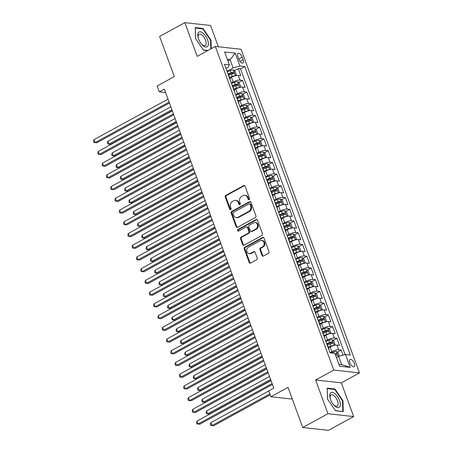 <?xml version="1.0" encoding="UTF-8"?>
<svg xmlns="http://www.w3.org/2000/svg" width="453" height="453" viewBox="0 0 453 453"><rect width="100%" height="100%" fill="white"/><g stroke="black" fill="none" stroke-linecap="round" stroke-linejoin="round"><path stroke-width="0.68" d="M249.144 199.631A0.895 0.753 -83.7 0 0 249.541 198.448L245.067 186.217A1.274 1.076 -83.7 0 0 243.657 185.605L225.832 195.351A1.274 1.076 -83.7 0 0 225.266 197.044L229.739 209.275A0.895 0.753 -83.7 0 0 231.126 208.516L230.543 206.936A4.077 3.437 -83.7 0 1 232.366 201.517L233.85 200.707A4.077 3.437 -83.7 0 1 235.645 200.334A4.077 3.437 -83.7 0 1 238.369 202.655L238.946 204.241A0.895 0.753 -83.7 0 0 240.333 203.482L239.756 201.896A4.077 3.437 -83.7 0 1 241.574 196.483L243.063 195.668A4.077 3.437 -83.7 0 1 244.858 195.3A4.077 3.437 -83.7 0 1 247.576 197.621L248.159 199.201A0.895 0.753 -83.7 0 0 249.144 199.631M354.314 363.346A4.156 1.931 61.3 0 0 350.095 359.455A4.156 1.931 61.3 0 0 349.863 362.853A4.156 1.931 61.3 0 0 354.082 366.743A4.156 1.931 61.3 0 0 354.314 363.346M262.032 255.469A1.274 1.076 -83.7 0 0 263.442 256.075L268.442 253.346A1.274 1.076 -83.7 0 0 269.014 251.653L264.042 238.068A1.274 1.076 -83.7 0 0 262.632 237.457L244.807 247.208A1.274 1.076 -83.7 0 0 244.241 248.895L249.207 262.48A1.274 1.076 -83.7 0 0 250.622 263.091L256.658 259.784A1.274 1.076 -83.7 0 0 257.23 258.097L255.101 252.281A1.274 1.076 -83.7 0 0 253.691 251.67L250.696 253.312A3.409 2.871 -83.7 0 1 249.195 253.618A3.409 2.871 -83.7 0 1 246.715 250.82A3.409 2.871 -83.7 0 1 248.442 247.151L260.175 240.736A3.409 2.871 -83.7 0 1 261.675 240.424A3.409 2.871 -83.7 0 1 264.156 243.227A3.409 2.871 -83.7 0 1 262.429 246.896L260.475 247.961A1.274 1.076 -83.7 0 0 259.903 249.654L262.032 255.469L262.729 255.543A1.274 1.076 -83.7 0 0 263.238 256.16M218.34 46.767L210.554 25.487L184.83 22.65L159.609 36.438L174.303 76.602L157.157 85.979L159.303 91.846L164.343 89.088L273.771 388.108L268.725 390.865L270.871 396.726L292.321 399.093M327.944 413.725L353.663 416.562L341.324 382.847L315.605 380.01L327.944 413.725L302.723 427.513L288.023 387.349L270.871 396.726M315.605 380.01L333.765 370.078L215.328 46.433L241.047 49.269L359.484 372.915L333.765 370.078M184.83 22.65L197.168 56.365L215.328 46.433M255.345 217.548A1.274 1.076 -83.7 0 0 255.917 215.855L250.945 202.27A1.274 1.076 -83.7 0 0 249.535 201.664L231.71 211.409A1.274 1.076 -83.7 0 0 231.138 213.103L236.109 226.681A1.274 1.076 -83.7 0 0 237.519 227.293L255.345 217.548M257.497 220.169L262.463 233.754A1.274 1.076 -83.7 0 1 261.896 235.447L244.071 245.192A1.274 1.076 -83.7 0 1 242.661 244.58L240.532 238.771A1.274 1.076 -83.7 0 1 241.104 237.078L248.329 233.125A1.274 1.076 -83.7 0 0 248.901 231.432L247.485 227.576A1.274 1.076 -83.7 0 0 246.075 226.964L238.55 231.081A0.895 0.753 -83.7 0 1 237.961 229.467L256.081 219.563A1.274 1.076 -83.7 0 1 257.497 220.169M353.663 416.562L328.442 430.35L302.723 427.513M343.068 355.163L341.2 350.056L337.309 352.179M329.999 352.683L331.845 351.675A5.193 1.421 -20.1 0 1 338.657 349.773L336.941 345.084L339.478 345.362L336.907 338.329L333.017 340.452M325.707 340.956L327.553 339.948A5.193 1.421 -20.1 0 1 334.371 338.046L332.649 333.357L335.192 333.635L332.615 326.602L328.725 328.725M321.415 329.229L323.261 328.221A5.193 1.421 -20.1 0 1 330.078 326.319L328.363 321.63L330.9 321.907L328.323 314.875L324.433 316.998M317.123 317.502L318.969 316.494A5.193 1.421 -20.1 0 1 325.786 314.592L324.071 309.903L326.607 310.186L324.031 303.148L320.146 305.271M312.836 305.775L314.676 304.767A5.193 1.421 -20.1 0 1 321.494 302.87L319.778 298.176L322.315 298.459L319.739 291.421L315.854 293.55M308.544 294.048L310.39 293.04A5.193 1.421 -20.1 0 1 317.202 291.143L315.486 286.449L318.023 286.732L315.452 279.694L311.562 281.823M304.252 282.327L306.098 281.313A5.193 1.421 -20.1 0 1 312.91 279.416L311.194 274.728L313.731 275.005L311.16 267.966L307.27 270.096M299.96 270.6L301.806 269.586A5.193 1.421 -20.1 0 1 308.623 267.689L306.902 263L309.444 263.278L306.868 256.245L302.978 258.369M295.667 258.873L297.513 257.865A5.193 1.421 -20.1 0 1 304.331 255.962L302.615 251.273L305.152 251.551L302.576 244.518L298.686 246.642M291.375 247.145L293.221 246.138A5.193 1.421 -20.1 0 1 300.039 244.235L298.323 239.546L300.86 239.824L298.284 232.791L294.399 234.914M287.089 235.418L288.929 234.411A5.193 1.421 -20.1 0 1 295.747 232.508L294.031 227.819L296.568 228.097L293.991 221.064L290.107 223.187M282.797 223.691L284.643 222.683A5.193 1.421 -20.1 0 1 291.455 220.781L289.739 216.092L292.276 216.375L289.705 209.337L285.815 211.46M278.504 211.964L280.35 210.956A5.193 1.421 -20.1 0 1 287.162 209.06L285.447 204.365L287.983 204.648L285.413 197.61L281.523 199.739M274.212 200.237L276.058 199.229A5.193 1.421 -20.1 0 1 282.876 197.332L281.154 192.638L283.697 192.921L281.12 185.883L277.23 188.012M269.92 188.516L271.766 187.502A5.193 1.421 -20.1 0 1 278.584 185.605L276.868 180.911L279.405 181.194L276.828 174.156L272.938 176.285M265.628 176.789L267.474 175.775A5.193 1.421 -20.1 0 1 274.291 173.878L272.576 169.19L275.113 169.467L272.536 162.434L268.652 164.558M261.341 165.062L263.182 164.054A5.193 1.421 -20.1 0 1 269.999 162.151L268.284 157.463L270.82 157.74L268.244 150.707L264.359 152.831M257.049 153.335L258.895 152.327A5.193 1.421 -20.1 0 1 265.707 150.424L263.991 145.736L266.528 146.013L263.957 138.98L260.067 141.104M252.757 141.608L254.603 140.6A5.193 1.421 -20.1 0 1 261.415 138.697L259.699 134.009L262.236 134.286L259.665 127.253L255.775 129.377M248.465 129.881L250.311 128.873A5.193 1.421 -20.1 0 1 257.128 126.97L255.407 122.282L257.95 122.565L255.373 115.526L251.483 117.65M244.173 118.154L246.019 117.146A5.193 1.421 -20.1 0 1 252.836 115.249L251.121 110.555L253.657 110.838L251.081 103.799L247.191 105.928M239.88 106.427L241.726 105.419A5.193 1.421 -20.1 0 1 248.544 103.522L246.828 98.828L249.365 99.111L246.789 92.072L242.904 94.201M235.594 94.705L237.434 93.692A5.193 1.421 -20.1 0 1 244.252 91.795L242.536 87.101L245.073 87.384L242.497 80.345L239.96 80.068A5.193 1.421 159.9 0 0 233.148 81.965L231.302 82.978M238.612 82.474L242.497 80.345M336.941 345.084A5.193 1.421 159.9 0 0 330.129 346.981L328.51 347.87M332.649 333.357A5.193 1.421 159.9 0 0 325.837 335.254L324.218 336.143M328.363 321.63A5.193 1.421 159.9 0 0 321.545 323.533L319.926 324.416M324.071 309.903A5.193 1.421 159.9 0 0 317.253 311.806L315.633 312.689M319.778 298.176A5.193 1.421 159.9 0 0 312.961 300.079L311.341 300.962M315.486 286.449A5.193 1.421 159.9 0 0 308.669 288.351L307.055 289.235M311.194 274.728A5.193 1.421 159.9 0 0 304.382 276.624L302.763 277.508M306.902 263A5.193 1.421 159.9 0 0 300.09 264.897L298.47 265.781M302.615 251.273A5.193 1.421 159.9 0 0 295.798 253.17L294.178 254.059M298.323 239.546A5.193 1.421 159.9 0 0 291.505 241.443L289.886 242.332M294.031 227.819A5.193 1.421 159.9 0 0 287.213 229.722L285.594 230.605M289.739 216.092A5.193 1.421 159.9 0 0 282.921 217.995L281.307 218.878M285.447 204.365A5.193 1.421 159.9 0 0 278.635 206.268L277.015 207.151M281.154 192.638A5.193 1.421 159.9 0 0 274.342 194.541L272.723 195.424M276.868 180.911A5.193 1.421 159.9 0 0 270.05 182.814L268.431 183.697M272.576 169.19A5.193 1.421 159.9 0 0 265.758 171.087L264.139 171.97M268.284 157.463A5.193 1.421 159.9 0 0 261.466 159.36L259.846 160.249M263.991 145.736A5.193 1.421 159.9 0 0 257.174 147.633L255.56 148.522M259.699 134.009A5.193 1.421 159.9 0 0 252.887 135.911L251.268 136.795M255.407 122.282A5.193 1.421 159.9 0 0 248.595 124.184L246.976 125.068M251.121 110.555A5.193 1.421 159.9 0 0 244.303 112.457L242.683 113.341M246.828 98.828A5.193 1.421 159.9 0 0 240.011 100.73L238.391 101.614M242.536 87.101A5.193 1.421 159.9 0 0 235.719 89.003L234.099 89.887M237.893 56.687L238.833 59.269A4.026 1.869 61.3 0 0 242.921 63.035A4.026 1.869 61.3 0 0 243.148 59.739L242.202 57.163A4.026 1.869 61.3 0 0 238.114 53.392A4.026 1.869 61.3 0 0 237.893 56.687M338.918 364.297L341.658 364.603L338.657 356.392L345.469 354.489L350.339 355.027L244.773 66.563L239.909 66.025L233.091 67.922L227.01 71.251M345.469 354.489L350.192 367.389L339.625 366.228L334.903 353.329L330.039 352.791L224.473 64.32L229.343 64.858L224.62 51.959L235.186 53.126L239.909 66.025M345.095 354.597L240.537 68.879L238.21 68.624L240.781 75.657L238.244 75.379A5.193 1.421 159.9 0 0 231.426 77.276L229.813 78.159M230.147 79.824A5.193 1.421 159.9 0 0 230.237 79.326A5.193 1.421 159.9 0 0 229.847 78.998M230.237 79.326L228.522 74.632A5.193 1.421 159.9 0 0 228.131 74.309M244.252 91.795L246.789 92.072M248.544 103.522L251.081 103.799M252.836 115.249L255.373 115.526M257.128 126.97L259.665 127.253M261.415 138.697L263.957 138.98M265.707 150.424L268.244 150.707M269.999 162.151L272.536 162.434M274.291 173.878L276.828 174.156M278.584 185.605L281.12 185.883M282.876 197.332L285.413 197.61M287.162 209.06L289.705 209.337M291.455 220.781L293.991 221.064M295.747 232.508L298.284 232.791M300.039 244.235L302.576 244.518M304.331 255.962L306.868 256.245M308.623 267.689L311.16 267.966M312.91 279.416L315.452 279.694M317.202 291.143L319.739 291.421M321.494 302.87L324.031 303.148M325.786 314.592L328.323 314.875M330.078 326.319L332.615 326.602M334.371 338.046L336.907 338.329M338.657 349.773L341.2 350.056M338.657 356.392L336.466 357.593M233.091 67.922L230.09 59.717L227.349 59.411M227.899 60.912L230.09 59.717L235.186 53.126M226.007 68.511L228.086 67.372L229.343 64.858M341.324 382.847L359.484 372.915M159.303 91.846L165.611 92.537M234.32 70.747L238.21 68.624M240.537 68.879L244.773 66.563M234.139 90.725A5.193 1.421 -20.1 0 1 234.529 91.053L232.808 86.359A5.193 1.421 159.9 0 0 232.417 86.036M238.425 102.452A5.193 1.421 -20.1 0 1 238.816 102.774L237.1 98.086A5.193 1.421 159.9 0 0 236.709 97.763M234.529 91.053A5.193 1.421 -20.1 0 1 234.439 91.551M242.717 114.179A5.193 1.421 -20.1 0 1 243.108 114.501L241.392 109.813A5.193 1.421 159.9 0 0 241.002 109.49M238.816 102.774A5.193 1.421 -20.1 0 1 238.731 103.278M247.01 125.906A5.193 1.421 -20.1 0 1 247.4 126.228L245.685 121.54A5.193 1.421 159.9 0 0 245.294 121.211M243.108 114.501A5.193 1.421 -20.1 0 1 243.023 115.005M251.302 137.633A5.193 1.421 -20.1 0 1 251.692 137.955L249.977 133.267A5.193 1.421 159.9 0 0 249.586 132.939M247.4 126.228A5.193 1.421 -20.1 0 1 247.31 126.732M255.594 149.36A5.193 1.421 -20.1 0 1 255.985 149.683L254.269 144.994A5.193 1.421 159.9 0 0 253.878 144.666M251.692 137.955A5.193 1.421 -20.1 0 1 251.602 138.454M259.886 161.081A5.193 1.421 -20.1 0 1 260.277 161.41L258.555 156.715A5.193 1.421 159.9 0 0 258.165 156.393M255.985 149.683A5.193 1.421 -20.1 0 1 255.894 150.181M264.173 172.808A5.193 1.421 -20.1 0 1 264.563 173.137L262.848 168.442A5.193 1.421 159.9 0 0 262.457 168.12M260.277 161.41A5.193 1.421 -20.1 0 1 260.186 161.908M268.465 184.535A5.193 1.421 -20.1 0 1 268.856 184.864L267.14 180.169A5.193 1.421 159.9 0 0 266.749 179.847M264.563 173.137A5.193 1.421 -20.1 0 1 264.478 173.635M272.757 196.262A5.193 1.421 -20.1 0 1 273.148 196.585L271.432 191.896A5.193 1.421 159.9 0 0 271.041 191.574M268.856 184.864A5.193 1.421 -20.1 0 1 268.771 185.362M277.049 207.989A5.193 1.421 -20.1 0 1 277.44 208.312L275.724 203.624A5.193 1.421 159.9 0 0 275.333 203.301M273.148 196.585A5.193 1.421 -20.1 0 1 273.057 197.089M281.341 219.716A5.193 1.421 -20.1 0 1 281.732 220.039L280.016 215.351A5.193 1.421 159.9 0 0 279.626 215.022M277.44 208.312A5.193 1.421 -20.1 0 1 277.349 208.816M285.633 231.443A5.193 1.421 -20.1 0 1 286.024 231.766L284.303 227.078A5.193 1.421 159.9 0 0 283.912 226.749M281.732 220.039A5.193 1.421 -20.1 0 1 281.641 220.543M289.92 243.17A5.193 1.421 -20.1 0 1 290.311 243.493L288.595 238.805A5.193 1.421 159.9 0 0 288.204 238.476M286.024 231.766A5.193 1.421 -20.1 0 1 285.934 232.264M294.212 254.892A5.193 1.421 -20.1 0 1 294.603 255.22L292.887 250.526A5.193 1.421 159.9 0 0 292.496 250.203M290.311 243.493A5.193 1.421 -20.1 0 1 290.226 243.991M298.504 266.619A5.193 1.421 -20.1 0 1 298.895 266.947L297.179 262.253A5.193 1.421 159.9 0 0 296.789 261.93M294.603 255.22A5.193 1.421 -20.1 0 1 294.518 255.719M302.797 278.346A5.193 1.421 -20.1 0 1 303.187 278.674L301.471 273.98A5.193 1.421 159.9 0 0 301.081 273.657M298.895 266.947A5.193 1.421 -20.1 0 1 298.804 267.446M307.089 290.073A5.193 1.421 -20.1 0 1 307.479 290.396L305.764 285.707A5.193 1.421 159.9 0 0 305.373 285.384M303.187 278.674A5.193 1.421 -20.1 0 1 303.097 279.173M311.381 301.8A5.193 1.421 -20.1 0 1 311.772 302.123L310.05 297.434A5.193 1.421 159.9 0 0 309.659 297.111M307.479 290.396A5.193 1.421 -20.1 0 1 307.389 290.9M315.667 313.527A5.193 1.421 -20.1 0 1 316.058 313.85L314.342 309.161A5.193 1.421 159.9 0 0 313.952 308.833M311.772 302.123A5.193 1.421 -20.1 0 1 311.681 302.627M319.96 325.254A5.193 1.421 -20.1 0 1 320.35 325.577L318.635 320.888A5.193 1.421 159.9 0 0 318.244 320.56M316.058 313.85A5.193 1.421 -20.1 0 1 315.973 314.354M324.252 336.981A5.193 1.421 -20.1 0 1 324.642 337.304L322.927 332.615A5.193 1.421 159.9 0 0 322.536 332.287M320.35 325.577A5.193 1.421 -20.1 0 1 320.265 326.075M328.544 348.702A5.193 1.421 -20.1 0 1 328.935 349.031L327.219 344.337A5.193 1.421 159.9 0 0 326.828 344.014M324.642 337.304A5.193 1.421 -20.1 0 1 324.552 337.802M328.935 349.031A5.193 1.421 -20.1 0 1 328.844 349.529M350.192 367.389L341.658 364.603M211.223 48.675L211.013 40.164L203.001 28.426L195.254 27.571L195.52 38.46L203.539 50.204L207.616 50.651M343.238 411.641L342.972 400.752L334.954 389.008L327.208 388.153L327.479 399.042L335.492 410.786L343.238 411.641M202.287 28.816L203.001 28.426M210.577 40.408L211.013 40.164M334.24 389.399L334.954 389.008M342.53 400.99L342.972 400.752M249.11 199.648A0.895 0.753 -83.7 0 1 248.85 199.28L248.272 197.695A4.077 3.437 -83.7 0 0 245.549 195.379L244.858 195.3M235.645 200.334L236.341 200.413A4.077 3.437 -83.7 0 1 239.065 202.734L239.643 204.314A0.895 0.753 -83.7 0 0 239.903 204.682M244.558 185.6A1.274 1.076 -83.7 0 0 244.354 185.685L226.528 195.43A1.274 1.076 -83.7 0 0 225.956 197.123L230.435 209.348A0.895 0.753 -83.7 0 0 230.69 209.716M250.435 201.653A1.274 1.076 -83.7 0 0 250.226 201.738L232.4 211.483A1.274 1.076 -83.7 0 0 231.834 213.176L236.806 226.76A1.274 1.076 -83.7 0 0 237.315 227.378M250.022 204.297A0.895 0.753 -83.7 0 0 249.031 203.867L233.386 212.423A0.895 0.753 -83.7 0 0 232.989 213.612L233.601 215.277A4.077 3.437 -83.7 0 0 236.319 217.599A4.077 3.437 -83.7 0 0 238.114 217.23L248.81 211.381A4.077 3.437 -83.7 0 0 250.634 205.968L250.022 204.297L250.719 204.371A0.895 0.753 -83.7 0 0 250.118 203.867L249.427 203.788M236.319 217.599L237.015 217.678A4.077 3.437 -83.7 0 0 238.81 217.304L238.114 217.23M250.719 204.371L251.324 206.041A4.077 3.437 -83.7 0 1 249.507 211.46L238.81 217.304M246.636 226.851L247.332 226.925A1.274 1.076 -83.7 0 1 248.182 227.649L249.592 231.506A1.274 1.076 -83.7 0 1 249.025 233.199L241.794 237.151A1.274 1.076 -83.7 0 0 241.228 238.844L243.352 244.66A1.274 1.076 -83.7 0 0 243.867 245.277M256.981 219.552A1.274 1.076 -83.7 0 0 256.777 219.637L238.657 229.546A0.895 0.753 -83.7 0 0 238.516 231.098M255.832 229.02A3.409 2.871 -83.7 0 0 257.559 225.356A3.409 2.871 -83.7 0 0 255.079 222.553A3.409 2.871 -83.7 0 0 253.578 222.865L249.444 225.124A1.274 1.076 -83.7 0 0 248.873 226.817L250.283 230.673A1.274 1.076 -83.7 0 0 251.698 231.285L255.832 229.02L256.528 229.099A3.409 2.871 -83.7 0 0 258.25 225.435A3.409 2.871 -83.7 0 0 255.775 222.633L255.079 222.553M251.138 231.398L251.828 231.477A1.274 1.076 -83.7 0 0 252.395 231.358L251.698 231.285M256.528 229.099L252.395 231.358M261.675 240.424L262.372 240.503A3.409 2.871 -83.7 0 1 264.852 243.306A3.409 2.871 -83.7 0 1 263.125 246.97L261.171 248.04A1.274 1.076 -83.7 0 0 260.6 249.733L262.729 255.543M249.195 253.618L249.892 253.697A3.409 2.871 -83.7 0 0 251.392 253.386L250.696 253.312M254.592 251.664A1.274 1.076 -83.7 0 0 254.388 251.749L251.392 253.386M263.533 237.451A1.274 1.076 -83.7 0 0 263.329 237.536L245.503 247.281A1.274 1.076 -83.7 0 0 244.931 248.974L249.903 262.559A1.274 1.076 -83.7 0 0 250.413 263.176M235.509 75.696L236.347 74.807L235.062 71.285L233.238 69.96A3.443 0.94 159.9 0 0 230.158 70.589L227.18 71.716M235.062 75.815A3.443 0.94 159.9 0 0 232.304 76.455L229.563 77.486M233.148 81.965L231.426 77.276L229.722 77.922M170.821 106.789L107.888 141.2L108.958 144.128L110.696 144.32L172.242 110.668M228.748 75.26L231.489 74.224A3.443 0.94 -20.1 0 1 233.924 73.607C234.456 73.109 234.286 72.639 233.408 72.203A3.443 0.94 159.9 0 0 230.973 72.82L227.995 73.941M228.227 74.349L231.189 73.227A1.75 0.481 -20.1 0 1 231.959 72.995L232.842 73.511M110.696 144.32L107.848 144.026L108.958 144.128L171.897 109.717M107.848 144.026L107.418 142.854L107.888 141.2M169.111 102.106L95.056 142.599L93.981 139.666L168.035 99.173M169.456 103.058L96.795 142.791L93.941 142.491L93.516 141.319L93.981 139.666M96.795 142.791L93.941 142.491M207.587 39.921A8.437 3.918 61.3 0 0 200.549 31.846A8.437 3.918 61.3 0 0 198.25 38.024A8.437 3.918 61.3 0 0 198.55 38.924A8.437 3.918 61.3 0 0 201.647 44.235A8.437 3.918 61.3 0 0 207.31 46.704A8.437 3.918 61.3 0 0 207.587 39.921M201.342 43.867A6.387 2.967 61.3 0 0 205.215 45.532A6.387 2.967 61.3 0 0 205.571 40.3A6.387 2.967 61.3 0 0 199.082 34.32A6.387 2.967 61.3 0 0 198.391 38.477M195.56 38.511L195.3 28.046L202.808 28.873L210.571 40.249L210.787 48.918M207.927 50.481L203.386 49.977M334.869 393.657A8.437 3.918 61.3 0 0 330.203 398.606A8.437 3.918 61.3 0 0 333.601 404.818A8.437 3.918 61.3 0 0 335.18 406.358A8.437 3.918 61.3 0 0 340.333 404.252A8.437 3.918 61.3 0 0 334.869 393.657M333.295 404.455A6.387 2.967 61.3 0 0 334.223 405.322A6.387 2.967 61.3 0 0 337.168 406.115A6.387 2.967 61.3 0 0 337.728 401.488A6.387 2.967 61.3 0 0 333.986 395.701A6.387 2.967 61.3 0 0 331.035 394.903A6.387 2.967 61.3 0 0 330.35 399.059M342.474 411.556L335.339 410.565M327.513 399.099L327.259 388.629L334.761 389.455L342.53 400.837L342.785 411.386M239.796 87.423L240.639 86.534L239.354 83.012L237.531 81.687A3.443 0.94 159.9 0 0 234.45 82.316L231.472 83.443M239.354 87.542A3.443 0.94 159.9 0 0 236.596 88.176L233.856 89.213M237.434 93.692L235.719 89.003L234.014 89.649M175.113 118.51L112.18 152.927L113.25 155.855L114.988 156.047L176.534 122.395M233.04 86.987L235.781 85.951A3.443 0.94 -20.1 0 1 238.216 85.334C238.748 84.836 238.572 84.366 237.7 83.93A3.443 0.94 159.9 0 0 235.266 84.541L232.287 85.668M232.519 86.076L235.481 84.954A1.75 0.481 -20.1 0 1 236.251 84.722L237.134 85.238M114.988 156.047L112.14 155.753L113.25 155.855L176.189 121.444M112.14 155.753L111.71 154.581L112.18 152.927M244.088 99.15L244.931 98.256L243.646 94.739L241.823 93.414A3.443 0.94 159.9 0 0 238.742 94.043L235.764 95.17M243.646 99.269A3.443 0.94 159.9 0 0 240.883 99.903L238.148 100.94M241.726 105.419L240.011 100.73L238.306 101.376M179.405 130.238L116.466 164.649L117.542 167.582L119.281 167.774L180.826 134.122M237.332 98.714L240.067 97.678A3.443 0.94 -20.1 0 1 242.508 97.061C243.04 96.563 242.865 96.093 241.993 95.651A3.443 0.94 159.9 0 0 239.558 96.268L236.579 97.395M236.806 97.803L239.773 96.682A1.75 0.481 -20.1 0 1 240.543 96.449L241.426 96.965M119.281 167.774L116.427 167.48L117.542 167.582L180.475 133.171M116.427 167.48L116.002 166.308L116.466 164.649M248.38 110.877L249.224 109.983L247.933 106.466L246.115 105.141A3.443 0.94 159.9 0 0 243.029 105.77L240.05 106.891M247.938 110.996A3.443 0.94 159.9 0 0 245.175 111.631L242.434 112.667M246.019 117.146L244.303 112.457L242.593 113.103M183.697 141.965L120.758 176.376L121.834 179.309L123.573 179.501L185.118 145.849M241.619 110.436L244.36 109.405A3.443 0.94 -20.1 0 1 246.8 108.788C247.327 108.29 247.157 107.82 246.285 107.378A3.443 0.94 159.9 0 0 243.844 107.995L240.866 109.122M241.098 109.53L244.065 108.409A1.75 0.481 -20.1 0 1 244.835 108.171L245.719 108.692M123.573 179.501L120.719 179.207L121.834 179.309L184.767 144.898M120.719 179.207L120.294 178.029L120.758 176.376M252.672 122.604L253.516 121.71L252.225 118.193L250.407 116.868A3.443 0.94 159.9 0 0 247.321 117.497L244.343 118.618M252.23 122.723A3.443 0.94 159.9 0 0 249.467 123.358L246.726 124.394M250.311 128.873L248.595 124.184L246.885 124.824M187.989 153.692L125.051 188.103L126.127 191.036L127.859 191.228L189.411 157.576M245.911 122.163L248.652 121.132A3.443 0.94 -20.1 0 1 251.092 120.515C251.619 120.011 251.449 119.547 250.577 119.105A3.443 0.94 159.9 0 0 248.136 119.722L245.158 120.849M245.39 121.257L248.357 120.136A1.75 0.481 -20.1 0 1 249.122 119.898L250.011 120.419M127.859 191.228L125.011 190.928L126.127 191.036L189.06 156.625M125.011 190.928L124.581 189.756L125.051 188.103M173.403 113.833L99.349 154.326L98.273 151.393L172.327 110.9M173.748 114.785L101.087 154.513L98.233 154.218L97.803 153.046L98.273 151.393M101.087 154.513L98.233 154.218M177.689 125.56L103.635 166.047L102.565 163.12L176.619 122.627M178.04 126.512L105.373 166.24L102.525 165.945L102.095 164.773L102.565 163.12M105.373 166.24L102.525 165.945M181.981 137.287L107.927 177.774L106.857 174.847L180.911 134.354M182.333 138.239L109.666 177.967L106.817 177.672L106.387 176.5L106.857 174.847M109.666 177.967L106.817 177.672M186.274 149.009L112.219 189.501L111.149 186.568L185.203 146.081M186.625 149.96L113.958 189.694L111.11 189.399L110.679 188.227L111.149 186.568M113.958 189.694L111.11 189.399M256.964 134.331L257.802 133.437L256.517 129.92L254.699 128.595A3.443 0.94 159.9 0 0 251.613 129.218L248.635 130.345M256.523 134.445A3.443 0.94 159.9 0 0 253.759 135.085L251.019 136.121M254.603 140.6L252.887 135.911L251.177 136.551M192.276 165.419L129.343 199.83L130.413 202.763L132.151 202.955L193.697 169.303M250.203 133.89L252.944 132.854A3.443 0.94 -20.1 0 1 255.384 132.242C255.911 131.738 255.741 131.268 254.869 130.832A3.443 0.94 159.9 0 0 252.429 131.449L249.45 132.576M249.682 132.978L252.649 131.863A1.75 0.481 -20.1 0 1 253.414 131.625L254.303 132.146M132.151 202.955L129.303 202.655L130.413 202.763L193.352 168.352M129.303 202.655L128.873 201.483L129.343 199.83M190.566 160.736L116.512 201.228L115.436 198.295L189.496 157.808M190.911 161.687L118.25 201.421L115.402 201.126L114.971 199.949L115.436 198.295M118.25 201.421L115.402 201.126M261.256 146.059L262.094 145.164L260.809 141.647L258.986 140.322A3.443 0.94 159.9 0 0 255.905 140.945L252.927 142.072M260.809 146.172A3.443 0.94 159.9 0 0 258.051 146.812L255.311 147.848M257.179 147.633L255.469 148.278M196.568 177.146L133.635 211.557L134.705 214.49L136.444 214.682L197.989 181.03M254.495 145.617L257.236 144.581A3.443 0.94 -20.1 0 1 259.671 143.963C260.203 143.465 260.033 142.995 259.156 142.559A3.443 0.94 159.9 0 0 256.721 143.176L253.742 144.303M253.974 144.705L256.936 143.584A1.75 0.481 -20.1 0 1 257.706 143.352L258.589 143.873M136.444 214.682L133.595 214.382L134.705 214.49L197.644 180.079M133.595 214.382L133.165 213.21L133.635 211.557M194.858 172.463L120.804 212.955L119.728 210.022L193.782 169.53M195.203 173.414L122.542 213.148L119.688 212.848L119.264 211.676L119.728 210.022M122.542 213.148L119.688 212.848M265.543 157.78L266.387 156.891L265.101 153.374L263.278 152.044A3.443 0.94 159.9 0 0 260.198 152.672L257.219 153.799M265.101 157.899A3.443 0.94 159.9 0 0 262.344 158.539L259.603 159.569M263.182 164.054L261.466 159.36L259.762 160.005M200.86 188.873L137.927 223.284L138.997 226.217L140.736 226.404L202.281 192.751M258.788 157.344L261.528 156.308A3.443 0.94 -20.1 0 1 263.963 155.69C264.495 155.192 264.32 154.722 263.448 154.286A3.443 0.94 159.9 0 0 261.013 154.903L258.034 156.025M258.267 156.432L261.228 155.311A1.75 0.481 -20.1 0 1 261.998 155.079L262.882 155.594M140.736 226.404L137.888 226.109L138.997 226.217L201.936 191.8M137.888 226.109L137.457 224.937L137.927 223.284M199.15 184.19L125.096 224.682L124.02 221.749L198.074 181.257M199.496 185.141L126.834 224.875L123.98 224.575L123.55 223.403L124.02 221.749M126.834 224.875L123.98 224.575M269.835 169.507L270.679 168.618L269.393 165.096L267.57 163.771A3.443 0.94 159.9 0 0 264.49 164.399L261.511 165.526M269.393 169.626A3.443 0.94 159.9 0 0 266.63 170.266L263.895 171.296M267.474 175.775L265.758 171.087L264.054 171.732M205.152 200.6L142.214 235.011L143.29 237.938L145.028 238.131L206.574 204.479M263.08 169.071L265.815 168.035A3.443 0.94 -20.1 0 1 268.255 167.417C268.788 166.919 268.612 166.449 267.74 166.013A3.443 0.94 159.9 0 0 265.305 166.63L262.327 167.752M262.553 168.159L265.52 167.038A1.75 0.481 -20.1 0 1 266.29 166.806L267.174 167.321M145.028 238.131L142.174 237.836L143.29 237.938L206.223 203.527M142.174 237.836L141.749 236.664L142.214 235.011M203.437 195.917L129.382 236.409L128.312 233.476L202.366 192.984M203.788 196.868L131.121 236.602L128.273 236.302L127.842 235.13L128.312 233.476M131.121 236.602L128.273 236.302M274.127 181.234L274.971 180.345L273.68 176.823L271.862 175.498A3.443 0.94 159.9 0 0 268.776 176.126L265.798 177.253M273.686 181.353A3.443 0.94 159.9 0 0 270.922 181.987L268.182 183.023M271.766 187.502L270.05 182.814L268.34 183.459M209.445 212.321L146.506 246.738L147.582 249.665L149.32 249.858L210.866 216.206M267.366 180.798L270.107 179.762A3.443 0.94 -20.1 0 1 272.547 179.145C273.074 178.646 272.904 178.176 272.032 177.74A3.443 0.94 159.9 0 0 269.592 178.352L266.613 179.479M266.845 179.886L269.812 178.765A1.75 0.481 -20.1 0 1 270.583 178.533L271.466 179.048M149.32 249.858L146.466 249.563L147.582 249.665L210.515 215.254M146.466 249.563L146.042 248.391L146.506 246.738M207.729 207.644L133.675 248.136L132.604 245.203L206.659 204.711M208.08 208.595L135.413 248.323L132.565 248.029L132.134 246.857L132.604 245.203M135.413 248.323L132.565 248.029M278.419 192.961L279.263 192.066L277.972 188.55L276.154 187.225A3.443 0.94 159.9 0 0 273.068 187.853L270.09 188.98M277.978 193.08A3.443 0.94 159.9 0 0 275.214 193.714L272.474 194.75M276.058 199.229L274.342 194.541L272.632 195.186M213.737 224.048L150.798 258.459L151.874 261.392L153.607 261.585L215.158 227.933M271.658 192.525L274.399 191.489A3.443 0.94 -20.1 0 1 276.84 190.872C277.366 190.373 277.196 189.903 276.324 189.462A3.443 0.94 159.9 0 0 273.884 190.079L270.905 191.206M271.137 191.613L274.105 190.492A1.75 0.481 -20.1 0 1 274.869 190.26L275.758 190.775M153.607 261.585L150.758 261.29L151.874 261.392L214.807 226.981M150.758 261.29L150.328 260.118L150.798 258.459M212.021 219.371L137.967 259.858L136.897 256.93L210.951 216.438M212.372 220.322L139.705 260.05L136.857 259.756L136.427 258.584L136.897 256.93M139.705 260.05L136.857 259.756M282.712 204.688L283.55 203.793L282.264 200.277L280.447 198.952A3.443 0.94 159.9 0 0 277.361 199.58L274.382 200.702M282.27 204.807A3.443 0.94 159.9 0 0 279.507 205.441L276.766 206.477M280.35 210.956L278.635 206.268L276.925 206.913M218.023 235.775L155.09 270.186L156.16 273.119L157.899 273.312L219.445 239.66M275.951 204.246L278.691 203.216A3.443 0.94 -20.1 0 1 281.132 202.599C281.658 202.1 281.489 201.63 280.617 201.189A3.443 0.94 159.9 0 0 278.176 201.806L275.197 202.933M275.43 203.34L278.397 202.219A1.75 0.481 -20.1 0 1 279.161 201.981L280.05 202.502M157.899 273.312L155.051 273.017L156.16 273.119L219.099 238.708M155.051 273.017L154.62 271.84L155.09 270.186M216.313 231.098L142.259 271.585L141.183 268.657L215.243 228.165M216.659 232.049L143.997 271.777L141.149 271.483L140.719 270.311L141.183 268.657M143.997 271.777L141.149 271.483M287.004 216.415L287.842 215.52L286.556 212.004L284.733 210.679A3.443 0.94 159.9 0 0 281.653 211.308L278.674 212.429M286.556 216.534A3.443 0.94 159.9 0 0 283.799 217.168L281.058 218.204M282.927 217.989L281.217 218.635M222.315 247.502L159.382 281.913L160.453 284.846L162.191 285.039L223.737 251.387M280.243 215.973L282.983 214.943A3.443 0.94 -20.1 0 1 285.418 214.326C285.951 213.822 285.781 213.357 284.903 212.916A3.443 0.94 159.9 0 0 282.468 213.533L279.49 214.66M279.722 215.067L282.683 213.946A1.75 0.481 -20.1 0 1 283.453 213.708L284.337 214.229M162.191 285.039L159.343 284.739L160.453 284.846L223.391 250.435M159.343 284.739L158.912 283.567L159.382 281.913M220.605 242.819L146.551 283.312L145.475 280.379L219.529 239.892M220.951 243.771L148.29 283.504L145.436 283.21L145.011 282.038L145.475 280.379M148.29 283.504L145.436 283.21M224.898 254.546L150.843 295.039L149.767 292.106L223.822 251.619M225.243 255.498L152.582 295.231L149.728 294.937L149.297 293.759L149.767 292.106M152.582 295.231L149.728 294.937M229.184 266.273L155.13 306.766L154.06 303.833L228.114 263.34M229.535 267.225L156.868 306.958L154.02 306.658L153.59 305.486L154.06 303.833M156.868 306.958L154.02 306.658M291.29 228.142L292.134 227.247L290.849 223.731L289.025 222.406A3.443 0.94 159.9 0 0 285.945 223.029L282.966 224.156M290.849 228.255A3.443 0.94 159.9 0 0 288.091 228.895L285.35 229.931M287.219 229.716L285.509 230.362M226.608 259.229L163.675 293.64L164.745 296.573L166.483 296.766L228.029 263.114M284.535 227.7L287.276 226.664A3.443 0.94 -20.1 0 1 289.71 226.053C290.243 225.549 290.067 225.079 289.195 224.643A3.443 0.94 159.9 0 0 286.76 225.26L283.782 226.387M284.008 226.789L286.976 225.673A1.75 0.481 -20.1 0 1 287.746 225.435L288.629 225.956M166.483 296.766L163.635 296.466L164.745 296.573L227.683 262.162M163.635 296.466L163.205 295.294L163.675 293.64M295.583 239.869L296.426 238.974L295.141 235.458L293.317 234.133A3.443 0.94 159.9 0 0 290.237 234.756L287.259 235.883M295.141 239.982A3.443 0.94 159.9 0 0 292.378 240.622L289.643 241.659M293.221 246.138L291.505 241.443L289.801 242.089M230.9 270.956L167.961 305.367L169.037 308.3L170.775 308.493L232.321 274.841M288.827 239.427L291.562 238.391A3.443 0.94 -20.1 0 1 294.003 237.774C294.535 237.276 294.359 236.806 293.487 236.37A3.443 0.94 159.9 0 0 291.053 236.987L288.074 238.114M288.301 238.516L291.268 237.395A1.75 0.481 -20.1 0 1 292.038 237.162L292.921 237.683M170.775 308.493L167.921 308.193L169.037 308.3L231.97 273.889M167.921 308.193L167.497 307.021L167.961 305.367M299.875 251.591L300.718 250.702L299.427 247.185L297.61 245.854A3.443 0.94 159.9 0 0 294.524 246.483L291.545 247.61M299.433 251.709A3.443 0.94 159.9 0 0 296.67 252.349L293.929 253.38M297.513 257.865L295.798 253.17L294.088 253.816M235.192 282.683L172.253 317.094L173.329 320.028L175.068 320.214L236.613 286.562M293.114 251.155L295.854 250.118A3.443 0.94 -20.1 0 1 298.295 249.501C298.821 249.003 298.652 248.533 297.78 248.097A3.443 0.94 159.9 0 0 295.339 248.714L292.361 249.835M292.593 250.243L295.56 249.122A1.75 0.481 -20.1 0 1 296.33 248.89L297.213 249.405M175.068 320.214L172.214 319.92L173.329 320.028L236.262 285.611M172.214 319.92L171.789 318.748L172.253 317.094M233.476 278L159.422 318.493L158.352 315.56L232.406 275.067M233.827 278.952L161.16 318.685L158.312 318.385L157.882 317.213L158.352 315.56M161.16 318.685L158.312 318.385M304.167 263.318L305.011 262.429L303.72 258.906L301.902 257.581A3.443 0.94 159.9 0 0 298.816 258.21L295.837 259.337M303.725 263.436A3.443 0.94 159.9 0 0 300.962 264.076L298.221 265.107M301.806 269.586L300.09 264.897L298.38 265.543M239.484 294.41L176.545 328.821L177.621 331.749L179.354 331.941L240.905 298.289M297.406 262.882L300.146 261.845A3.443 0.94 -20.1 0 1 302.587 261.228C303.114 260.73 302.944 260.26 302.072 259.824A3.443 0.94 159.9 0 0 299.631 260.441L296.653 261.562M296.885 261.97L299.852 260.849A1.75 0.481 -20.1 0 1 300.616 260.617L301.505 261.132M179.354 331.941L176.506 331.647L177.621 331.749L240.554 297.338M176.506 331.647L176.075 330.475L176.545 328.821M237.768 289.727L163.714 330.22L162.644 327.287L236.698 286.794M238.119 290.679L165.453 330.413L162.604 330.112L162.174 328.94L162.644 327.287M165.453 330.413L162.604 330.112M308.459 275.045L309.297 274.156L308.012 270.634L306.194 269.309A3.443 0.94 159.9 0 0 303.108 269.937L300.129 271.064M308.017 275.164A3.443 0.94 159.9 0 0 305.254 275.798L302.513 276.834M306.098 281.313L304.382 276.624L302.672 277.27M243.771 306.132L180.838 340.548L181.908 343.476L183.646 343.668L245.192 310.016M301.698 274.609L304.439 273.572A3.443 0.94 -20.1 0 1 306.879 272.955C307.406 272.457 307.236 271.987 306.364 271.551A3.443 0.94 159.9 0 0 303.923 272.162L300.945 273.289M301.177 273.697L304.144 272.576A1.75 0.481 -20.1 0 1 304.909 272.344L305.798 272.859M183.646 343.668L180.798 343.374L181.908 343.476L244.846 309.065M180.798 343.374L180.368 342.202L180.838 340.548M242.061 301.455L168.006 341.947L166.931 339.014L240.99 298.521M242.406 302.406L169.745 342.134L166.897 341.839L166.466 340.667L166.931 339.014M169.745 342.134L166.897 341.839M312.751 286.772L313.589 285.877L312.304 282.361L310.481 281.036A3.443 0.94 159.9 0 0 307.4 281.664L304.422 282.791M312.304 286.891A3.443 0.94 159.9 0 0 309.546 287.525L306.806 288.561M310.39 293.04L308.669 288.351L306.964 288.997M248.063 317.859L185.13 352.27L186.2 355.203L187.938 355.395L249.484 321.743M305.99 286.336L308.731 285.299A3.443 0.94 -20.1 0 1 311.166 284.682C311.698 284.184 311.528 283.714 310.65 283.272A3.443 0.94 159.9 0 0 308.216 283.889L305.237 285.016M305.469 285.424L308.431 284.303A1.75 0.481 -20.1 0 1 309.201 284.071L310.084 284.586M187.938 355.395L185.09 355.101L186.2 355.203L249.139 320.792M185.09 355.101L184.66 353.929L185.13 352.27M246.353 313.182L172.299 353.668L171.223 350.741L245.277 310.248M246.698 314.133L174.037 353.861L171.183 353.567L170.758 352.394L171.223 350.741M174.037 353.861L171.183 353.567M317.038 298.499L317.881 297.604L316.596 294.088L314.773 292.763A3.443 0.94 159.9 0 0 311.692 293.391L308.714 294.512M316.596 298.618A3.443 0.94 159.9 0 0 313.838 299.252L311.098 300.288M314.676 304.767L312.961 300.079L311.256 300.724M252.355 329.586L189.422 363.997L190.492 366.93L192.231 367.123L253.776 333.47M310.282 298.057L313.023 297.026A3.443 0.94 -20.1 0 1 315.458 296.409C315.99 295.911 315.815 295.441 314.943 294.999A3.443 0.94 159.9 0 0 312.508 295.616L309.529 296.743M309.756 297.151L312.723 296.03A1.75 0.481 -20.1 0 1 313.493 295.792L314.376 296.313M192.231 367.123L189.382 366.828L190.492 366.93L253.431 332.519M189.382 366.828L188.952 365.65L189.422 363.997M250.645 324.909L176.591 365.395L175.515 362.468L249.569 321.975M250.99 325.86L178.329 365.588L175.475 365.294L175.045 364.121L175.515 362.468M178.329 365.588L175.475 365.294M321.33 310.226L322.174 309.331L320.888 305.815L319.065 304.49A3.443 0.94 159.9 0 0 315.984 305.118L313.006 306.239M320.888 310.345A3.443 0.94 159.9 0 0 318.125 310.979L315.39 312.015M317.259 311.8L315.548 312.445M256.647 341.313L193.708 375.724L194.784 378.657L196.523 378.85L258.068 345.197M314.575 309.784L317.31 308.753A3.443 0.94 -20.1 0 1 319.75 308.136C320.282 307.632 320.107 307.168 319.235 306.726A3.443 0.94 159.9 0 0 316.8 307.344L313.821 308.47M314.048 308.878L317.015 307.757A1.75 0.481 -20.1 0 1 317.785 307.519L318.669 308.04M196.523 378.85L193.669 378.549L194.784 378.657L257.717 344.246M193.669 378.549L193.244 377.377L193.708 375.724M254.931 336.63L180.877 377.123L179.807 374.189L253.861 333.702M255.282 337.581L182.616 377.315L179.767 377.021L179.337 375.848L179.807 374.189M182.616 377.315L179.767 377.021M325.622 321.953L326.466 321.058L325.175 317.542L323.357 316.217A3.443 0.94 159.9 0 0 320.271 316.845L317.293 317.966M325.18 322.066A3.443 0.94 159.9 0 0 322.417 322.706L319.676 323.742M323.261 328.221L321.545 323.533L319.835 324.172M260.939 353.04L198.001 387.451L199.077 390.384L200.815 390.577L262.361 356.924M318.861 321.511L321.602 320.475A3.443 0.94 -20.1 0 1 324.042 319.863C324.569 319.359 324.399 318.889 323.527 318.453A3.443 0.94 159.9 0 0 321.086 319.071L318.108 320.197M318.34 320.599L321.307 319.484A1.75 0.481 -20.1 0 1 322.077 319.246L322.961 319.767M200.815 390.577L197.961 390.276L199.077 390.384L262.01 355.973M197.961 390.276L197.536 389.104L198.001 387.451M259.224 348.357L185.169 388.85L184.099 385.916L258.153 345.429M259.575 349.308L186.908 389.042L184.06 388.748L183.629 387.57L184.099 385.916M186.908 389.042L184.06 388.748M329.914 333.68L330.758 332.785L329.467 329.269L327.649 327.944A3.443 0.94 159.9 0 0 324.563 328.567L321.585 329.693M329.473 333.793A3.443 0.94 159.9 0 0 326.709 334.433L323.969 335.469M327.553 339.948L325.837 335.254L324.127 335.9M265.231 364.767L202.293 399.178L203.369 402.111L205.101 402.304L266.653 368.651M323.153 333.238L325.894 332.202A3.443 0.94 -20.1 0 1 328.334 331.585C328.861 331.086 328.691 330.616 327.819 330.18A3.443 0.94 159.9 0 0 325.379 330.798L322.4 331.924M322.632 332.326L325.599 331.205A1.75 0.481 -20.1 0 1 326.364 330.973L327.253 331.494M205.101 402.304L202.253 402.004L203.369 402.111L266.302 367.7M202.253 402.004L201.823 400.831L202.293 399.178M263.516 360.084L189.462 400.577L188.391 397.643L262.446 357.151M263.867 361.035L191.2 400.769L188.352 400.469L187.921 399.297L188.391 397.643M191.2 400.769L188.352 400.469M334.206 345.401L335.044 344.512L333.759 340.996L331.941 339.665A3.443 0.94 159.9 0 0 328.855 340.294L325.877 341.42M333.765 345.52A3.443 0.94 159.9 0 0 331.001 346.16L328.261 347.191M331.845 351.675L330.129 346.981L328.419 347.627M269.518 376.494L206.585 410.905L207.655 413.838L209.394 414.025L270.939 380.373M327.445 344.965L330.186 343.929A3.443 0.94 -20.1 0 1 332.627 343.312C333.153 342.813 332.983 342.343 332.111 341.907A3.443 0.94 159.9 0 0 329.671 342.525L326.692 343.646M326.924 344.054L329.892 342.932A1.75 0.481 -20.1 0 1 330.656 342.7L331.545 343.215M209.394 414.025L206.545 413.731L207.655 413.838L270.594 379.421M206.545 413.731L206.115 412.558L206.585 410.905M267.808 371.811L193.754 412.304L192.678 409.37L266.738 368.878M268.153 372.762L195.492 412.496L192.644 412.196L192.214 411.024L192.678 409.37M195.492 412.496L192.644 412.196M339.325 356.205L338.051 352.717L336.228 351.392A3.443 0.94 159.9 0 0 333.148 352.021L330.871 352.881M336.743 357.44A3.443 0.94 159.9 0 0 336.437 357.513M268.771 390.979L210.877 422.632L211.947 425.56L213.686 425.752L270.186 394.857M335.622 355.288A3.443 0.94 -20.1 0 1 336.913 355.039C337.445 354.54 337.275 354.07 336.398 353.634A3.443 0.94 159.9 0 0 335.107 353.878M213.686 425.752L210.838 425.458L211.947 425.56L269.841 393.906M210.838 425.458L210.407 424.285L210.877 422.632M272.1 383.538L198.046 424.031L196.97 421.097L271.024 380.605M272.446 384.489L199.784 424.223L196.93 423.923L196.506 422.751L196.97 421.097M199.784 424.223L196.93 423.923M318.969 316.494L317.253 311.806M288.929 234.411L287.213 229.722M284.643 222.683L282.921 217.995M258.895 152.327L257.174 147.633M239.96 80.068L238.244 75.379M238.754 59.049L242.202 57.163M240.028 61.449L243.148 59.739M248.272 197.695L247.576 197.621M239.643 204.314L238.946 204.241M239.065 202.734L238.369 202.655M230.435 209.348L229.739 209.275M225.956 197.123L225.266 197.044M226.528 195.43L225.832 195.351M244.354 185.685L243.657 185.605M248.85 199.28L248.159 199.201M236.806 226.76L236.109 226.681M231.834 213.176L231.138 213.103M232.4 211.483L231.71 211.409M250.226 201.738L249.535 201.664M249.507 211.46L248.81 211.381M251.324 206.041L250.634 205.968M243.352 244.66L242.661 244.58M241.228 238.844L240.532 238.771M241.794 237.151L241.104 237.078M249.025 233.199L248.329 233.125M249.592 231.506L248.901 231.432M248.182 227.649L247.485 227.576M238.657 229.546L237.961 229.467M256.777 219.637L256.081 219.563M260.6 249.733L259.903 249.654M261.171 248.04L260.475 247.961M263.125 246.97L262.429 246.896M254.388 251.749L253.691 251.67M249.903 262.559L249.207 262.48M244.931 248.974L244.241 248.895M245.503 247.281L244.807 247.208M263.329 237.536L262.632 237.457M235.384 75.73L233.289 69.994M230.973 72.82L230.158 70.589M232.304 76.455L231.489 74.224M231.959 72.995L233.408 72.203M239.677 87.457L237.576 81.721M235.266 84.541L234.45 82.316M236.596 88.176L235.781 85.951M236.251 84.722L237.7 83.93M243.969 99.179L241.868 93.448M239.558 96.268L238.742 94.043M240.883 99.903L240.067 97.678M240.543 96.449L241.993 95.651M248.261 110.906L246.16 105.175M243.844 107.995L243.029 105.77M245.175 111.631L244.36 109.405M244.835 108.171L246.285 107.378M252.548 122.633L250.452 116.902M248.136 119.722L247.321 117.497M249.467 123.358L248.652 121.132M249.122 119.898L250.577 119.105M256.84 134.36L254.745 128.629M252.429 131.449L251.613 129.218M253.759 135.085L252.944 132.854M253.414 131.625L254.869 130.832M261.132 146.087L259.037 140.351M256.721 143.176L255.905 140.945M258.051 146.812L257.236 144.581M257.706 143.352L259.156 142.559M265.424 157.814L263.323 152.078M261.013 154.903L260.198 152.672M262.344 158.539L261.528 156.308M261.998 155.079L263.448 154.286M269.716 169.541L267.615 163.805M265.305 166.63L264.49 164.399M266.63 170.266L265.815 168.035M266.29 166.806L267.74 166.013M274.008 181.268L271.908 175.532M269.592 178.352L268.776 176.126M270.922 181.987L270.107 179.762M270.583 178.533L272.032 177.74M278.295 192.989L276.2 187.259M273.884 190.079L273.068 187.853M275.214 193.714L274.399 191.489M274.869 190.26L276.324 189.462M282.587 204.716L280.492 198.986M278.176 201.806L277.361 199.58M279.507 205.441L278.691 203.216M279.161 201.981L280.617 201.189M286.879 216.443L284.784 210.713M282.468 213.533L281.653 211.308M283.799 217.168L282.983 214.943M283.453 213.708L284.903 212.916M291.171 228.17L289.071 222.44M286.76 225.26L285.945 223.029M288.091 228.895L287.276 226.664M287.746 225.435L289.195 224.643M295.464 239.897L293.363 234.161M291.053 236.987L290.237 234.756M292.378 240.622L291.562 238.391M292.038 237.162L293.487 236.37M299.756 251.625L297.655 245.888M295.339 248.714L294.524 246.483M296.67 252.349L295.854 250.118M296.33 248.89L297.78 248.097M304.042 263.352L301.947 257.615M299.631 260.441L298.816 258.21M300.962 264.076L300.146 261.845M300.616 260.617L302.072 259.824M308.334 275.079L306.239 269.342M303.923 272.162L303.108 269.937M305.254 275.798L304.439 273.572M304.909 272.344L306.364 271.551M312.627 286.806L310.531 281.07M308.216 283.889L307.4 281.664M309.546 287.525L308.731 285.299M309.201 284.071L310.65 283.272M316.919 298.527L314.818 292.797M312.508 295.616L311.692 293.391M313.838 299.252L313.023 297.026M313.493 295.792L314.943 294.999M321.211 310.254L319.11 304.524M316.8 307.344L315.984 305.118M318.125 310.979L317.31 308.753M317.785 307.519L319.235 306.726M325.503 321.981L323.402 316.251M321.086 319.071L320.271 316.845M322.417 322.706L321.602 320.475M322.077 319.246L323.527 318.453M329.79 333.708L327.695 327.972M325.379 330.798L324.563 328.567M326.709 334.433L325.894 332.202M326.364 330.973L327.819 330.18M334.082 345.435L331.987 339.699M329.671 342.525L328.855 340.294M331.001 346.16L330.186 343.929M330.656 342.7L332.111 341.907M338.187 356.647L336.279 351.426M333.572 353.181L333.148 352.021M335.248 354.263L336.398 353.634"/></g></svg>
